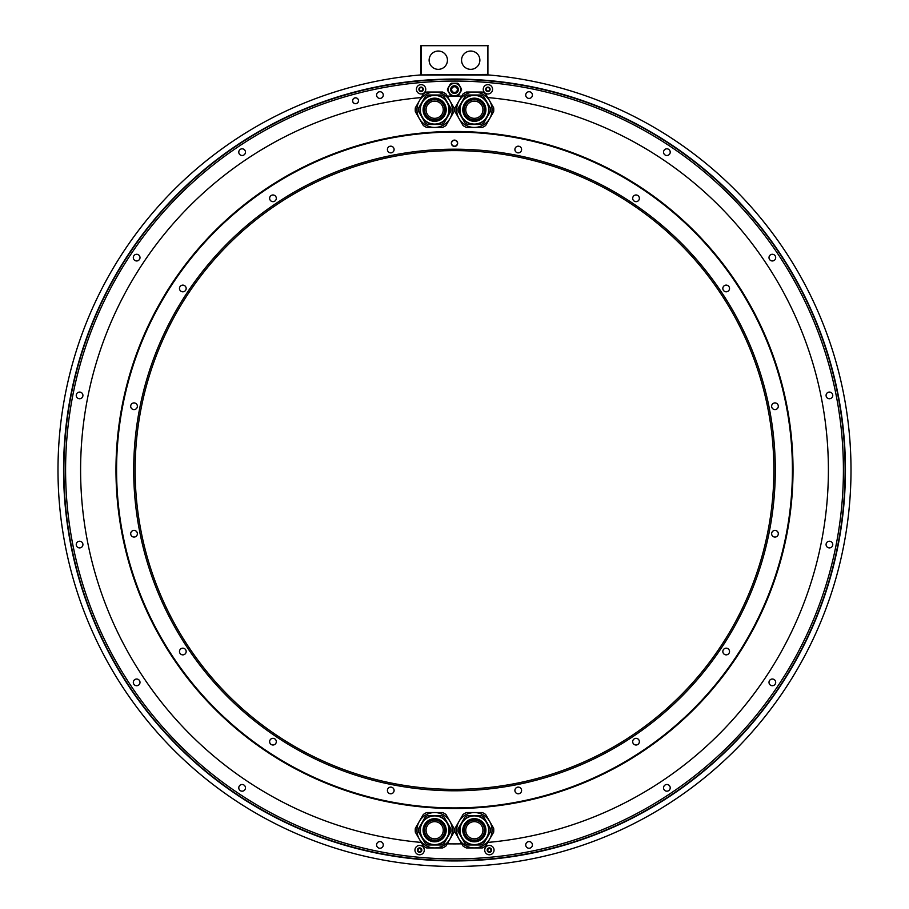 <?xml version="1.0" encoding="UTF-8"?>
<svg xmlns="http://www.w3.org/2000/svg" width="909" height="909" viewBox="0 0 909 909"><rect width="100%" height="100%" fill="white"/><g stroke="black" fill="none" stroke-linecap="round" stroke-linejoin="round"><path stroke-width="1.36" d="M461.522 89.593A7.033 7.033 0 0 0 461.499 88.934L458.568 83.867A7.022 7.022 0 0 0 457.432 83.208L451.568 83.208A7.022 7.022 0 0 0 450.432 83.867L447.501 88.934A7.022 7.022 0 0 0 447.501 90.252L450.432 95.32A7.022 7.022 0 0 0 451.568 95.979L457.432 95.979A7.022 7.022 0 0 0 458.568 95.32L461.499 90.252A7.033 7.033 0 0 0 461.522 89.593M457.432 95.979L451.568 95.979M451.568 83.208L457.432 83.208M460.795 89.593A6.295 6.295 0 0 1 454.5 95.888A6.295 6.295 0 0 1 448.205 89.593A6.295 6.295 0 0 1 454.5 83.31A6.295 6.295 0 0 1 460.795 89.593A6.295 6.295 0 0 1 454.5 95.888A6.295 6.295 0 0 1 448.205 89.593M457.545 89.593A3.045 3.045 0 0 1 454.5 92.638A3.045 3.045 0 0 1 451.455 89.593A3.045 3.045 0 0 1 454.5 86.548A3.045 3.045 0 0 1 457.545 89.593M457.352 89.593A2.852 2.852 0 0 0 454.5 86.741A2.852 2.852 0 0 0 451.648 89.593A2.852 2.852 0 0 0 454.5 92.445A2.852 2.852 0 0 0 457.352 89.593M458.568 83.867L461.42 88.809M494.303 83.117A388.916 388.916 0 0 0 124.533 675.841A388.916 388.916 0 0 0 784.467 675.841A388.916 388.916 0 0 0 494.303 83.117M358.51 100.751A2.943 2.943 0 0 0 355.567 97.808A2.943 2.943 0 0 0 352.612 100.751A2.943 2.943 0 0 0 355.567 103.706A2.943 2.943 0 0 0 358.51 100.751A2.897 2.897 0 0 0 355.567 97.854A2.897 2.897 0 0 0 352.658 100.751A2.897 2.897 0 0 0 355.567 103.649A2.897 2.897 0 0 0 358.464 100.751M383.268 95.07A3.341 3.341 0 0 0 379.928 91.729A3.341 3.341 0 0 0 376.587 95.07A3.341 3.341 0 0 0 379.928 98.411A3.341 3.341 0 0 0 383.268 95.07M245.464 152.155A3.341 3.341 0 0 0 242.124 148.815A3.341 3.341 0 0 0 238.783 152.155A3.341 3.341 0 0 0 242.124 155.496A3.341 3.341 0 0 0 245.464 152.155M139.997 257.622A3.341 3.341 0 0 0 136.657 254.281A3.341 3.341 0 0 0 133.316 257.622A3.341 3.341 0 0 0 136.657 260.963A3.341 3.341 0 0 0 139.997 257.622M82.924 395.415A3.341 3.341 0 0 0 79.583 392.074A3.341 3.341 0 0 0 76.242 395.415A3.341 3.341 0 0 0 79.583 398.756A3.341 3.341 0 0 0 82.924 395.415M82.924 544.571A3.341 3.341 0 0 0 79.583 541.23A3.341 3.341 0 0 0 76.242 544.571A3.341 3.341 0 0 0 79.583 547.911A3.341 3.341 0 0 0 82.924 544.571M139.997 682.375A3.341 3.341 0 0 0 136.657 679.023A3.341 3.341 0 0 0 133.316 682.375A3.341 3.341 0 0 0 136.657 685.716A3.341 3.341 0 0 0 139.997 682.375M245.464 787.842A3.341 3.341 0 0 0 242.124 784.49A3.341 3.341 0 0 0 238.783 787.842A3.341 3.341 0 0 0 242.124 791.182A3.341 3.341 0 0 0 245.464 787.842M383.268 844.916A3.341 3.341 0 0 0 379.928 841.575A3.341 3.341 0 0 0 376.587 844.916A3.341 3.341 0 0 0 379.928 848.256A3.341 3.341 0 0 0 383.268 844.916M532.413 844.916A3.341 3.341 0 0 0 529.072 841.575A3.341 3.341 0 0 0 525.732 844.916A3.341 3.341 0 0 0 529.072 848.256A3.341 3.341 0 0 0 532.413 844.916M670.217 787.842A3.341 3.341 0 0 0 666.876 784.49A3.341 3.341 0 0 0 663.536 787.842A3.341 3.341 0 0 0 666.876 791.182A3.341 3.341 0 0 0 670.217 787.842M775.684 682.375A3.341 3.341 0 0 0 772.343 679.023A3.341 3.341 0 0 0 769.003 682.375A3.341 3.341 0 0 0 772.343 685.716A3.341 3.341 0 0 0 775.684 682.375M832.758 544.571A3.341 3.341 0 0 0 829.417 541.23A3.341 3.341 0 0 0 826.076 544.571A3.341 3.341 0 0 0 829.417 547.911A3.341 3.341 0 0 0 832.758 544.571M832.758 395.415A3.341 3.341 0 0 0 829.417 392.074A3.341 3.341 0 0 0 826.076 395.415A3.341 3.341 0 0 0 829.417 398.756A3.341 3.341 0 0 0 832.758 395.415M775.684 257.622A3.341 3.341 0 0 0 772.343 254.281A3.341 3.341 0 0 0 769.003 257.622A3.341 3.341 0 0 0 772.343 260.963A3.341 3.341 0 0 0 775.684 257.622M670.217 152.155A3.341 3.341 0 0 0 666.876 148.815A3.341 3.341 0 0 0 663.536 152.155A3.341 3.341 0 0 0 666.876 155.496A3.341 3.341 0 0 0 670.217 152.155M532.413 95.07A3.341 3.341 0 0 0 529.072 91.729A3.341 3.341 0 0 0 525.732 95.07A3.341 3.341 0 0 0 529.072 98.411A3.341 3.341 0 0 0 532.413 95.07M447.501 88.934L450.432 83.867M450.432 95.32L447.501 90.252M461.499 90.252L458.568 95.32M487.747 97.558A373.917 373.917 0 0 1 487.747 842.427L492.417 834.326M466.476 92.048L482.224 92.048M452.716 105.66L447.228 96.149A373.917 373.917 0 0 1 461.772 96.149L456.284 105.66M426.776 92.048L442.524 92.048M421.253 842.427A373.917 373.917 0 0 1 421.253 97.558L416.583 105.66M442.524 847.938L426.776 847.938M456.284 834.326L461.772 843.836A373.917 373.917 0 0 1 447.228 843.836L452.716 834.326M482.224 847.938L466.476 847.938M414.697 81.412A390.62 390.62 0 0 1 494.303 81.412A390.62 390.62 0 0 0 64.391 489.917A390.62 390.62 0 0 0 454.5 860.607A390.62 390.62 0 0 0 844.609 489.917A390.62 390.62 0 0 0 494.303 81.412M420.594 74.936L488.406 74.936A396.517 396.517 0 0 1 792.091 677.966A396.517 396.517 0 0 1 116.909 677.966A396.517 396.517 0 0 1 420.594 74.936M488.156 45.7L420.844 45.7L487.906 45.45L487.906 74.936M487.906 45.939L487.906 74.436L421.094 74.936M420.844 45.7L420.844 74.686M421.094 45.939L421.094 74.436M461.556 60.187A9.158 9.158 0 0 0 470.714 69.345A9.158 9.158 0 0 0 479.872 60.187A9.158 9.158 0 0 0 470.714 51.04A9.158 9.158 0 0 0 461.556 60.187M429.128 60.187A9.158 9.158 0 0 0 438.286 69.345A9.158 9.158 0 0 0 447.444 60.187A9.158 9.158 0 0 0 438.286 51.04A9.158 9.158 0 0 0 429.128 60.187M115.977 469.998A338.523 338.523 0 0 0 454.5 808.51A338.523 338.523 0 0 0 793.023 469.998A338.523 338.523 0 0 0 454.5 131.475A338.523 338.523 0 0 0 115.977 469.998M456.284 826.167L461.783 816.634M447.217 816.634L452.716 826.167M429.15 812.555L440.149 812.555M416.583 826.167L422.083 816.634M422.083 123.351L416.583 113.818M440.149 127.43L429.15 127.43M452.716 113.818L447.217 123.351M461.783 123.351L456.284 113.818M479.85 127.43L468.851 127.43M492.417 113.818L486.917 123.351M486.917 816.634L492.417 826.167M468.851 812.555L479.85 812.555M474.35 812.555L482.338 812.555A19.407 19.407 0 0 1 485.679 814.487L489.667 821.406A17.691 17.691 0 0 0 459.034 821.406L463.022 814.487A19.407 19.407 0 0 1 466.362 812.555L474.35 812.555M474.35 847.938L466.362 847.938A19.407 19.407 0 0 1 463.022 846.006L459.034 839.087A17.691 17.691 0 0 0 489.667 839.087L485.679 846.006A19.407 19.407 0 0 1 482.338 847.938L474.35 847.938M455.034 832.178A19.407 19.407 0 0 1 455.034 828.315L459.034 821.406A17.691 17.691 0 0 0 459.034 839.087L455.034 832.178M489.667 839.087A17.691 17.691 0 0 0 489.667 821.406L493.667 828.315A19.407 19.407 0 0 1 493.667 832.178L489.667 839.087M449.966 100.899L453.966 107.807A19.407 19.407 0 0 1 453.966 111.671L445.978 125.499A19.407 19.407 0 0 1 442.638 127.43L426.662 127.43A19.407 19.407 0 0 1 423.321 125.499L415.333 111.671A19.407 19.407 0 0 1 415.333 107.807L419.333 100.899A17.691 17.691 0 0 0 434.65 127.43A17.691 17.691 0 0 0 449.966 100.899A17.691 17.691 0 0 0 434.65 92.048L442.638 92.048A19.407 19.407 0 0 1 445.978 93.979L449.966 100.899M426.662 92.048L434.65 92.048A17.691 17.691 0 0 0 419.333 100.899L423.321 93.979A19.407 19.407 0 0 1 426.662 92.048M427.9 95.002A16.214 16.214 0 0 0 425.264 96.524L418.504 108.216A16.214 16.214 0 0 0 418.504 111.262L425.264 122.965A16.214 16.214 0 0 0 427.9 124.476L441.399 124.476A16.214 16.214 0 0 0 444.035 122.965L450.796 111.262A16.214 16.214 0 0 0 450.796 108.216L444.035 96.524A16.214 16.214 0 0 0 441.399 95.002L427.9 95.002M427.332 97.058A14.646 14.646 0 0 1 447.33 102.422A14.646 14.646 0 0 1 441.967 122.42A14.646 14.646 0 0 1 421.969 117.056A14.646 14.646 0 0 1 427.332 97.058A14.646 14.646 0 0 1 447.33 102.422A14.646 14.646 0 0 1 441.967 122.42M439.706 118.511A10.124 10.124 0 0 0 443.41 104.683A10.124 10.124 0 0 0 429.593 100.979A10.124 10.124 0 0 0 425.889 114.795A10.124 10.124 0 0 0 439.706 118.511M443.251 109.739A8.601 8.601 0 0 0 434.65 101.138A8.601 8.601 0 0 0 426.048 109.739A8.601 8.601 0 0 0 434.65 118.34A8.601 8.601 0 0 0 443.251 109.739M459.034 100.899L463.022 93.979A19.407 19.407 0 0 1 466.362 92.048L482.338 92.048A19.407 19.407 0 0 1 485.679 93.979L489.667 100.899A17.691 17.691 0 0 0 459.034 100.899A17.691 17.691 0 0 0 459.034 118.579L455.034 111.671A19.407 19.407 0 0 1 455.034 107.807L459.034 100.899M493.667 107.807A19.407 19.407 0 0 1 493.667 111.671L485.679 125.499A19.407 19.407 0 0 1 482.338 127.43L466.362 127.43A19.407 19.407 0 0 1 463.022 125.499L459.034 118.579A17.691 17.691 0 0 0 489.667 118.579A17.691 17.691 0 0 0 489.667 100.899L493.667 107.807M467.601 95.002A16.214 16.214 0 0 0 464.965 96.524L458.204 108.216A16.214 16.214 0 0 0 458.204 111.262L464.965 122.965A16.214 16.214 0 0 0 467.601 124.476L481.1 124.476A16.214 16.214 0 0 0 483.736 122.965L490.496 111.262A16.214 16.214 0 0 0 490.496 108.216L483.736 96.524A16.214 16.214 0 0 0 481.1 95.002L467.601 95.002M481.668 122.42A14.646 14.646 0 0 0 487.031 102.422A14.646 14.646 0 0 0 467.033 97.058A14.646 14.646 0 0 1 487.031 102.422A14.646 14.646 0 0 1 481.668 122.42A14.646 14.646 0 0 1 461.67 117.056A14.646 14.646 0 0 1 467.033 97.058A14.646 14.646 0 0 1 487.031 102.422A14.646 14.646 0 0 1 481.668 122.42M479.407 118.511A10.124 10.124 0 0 0 483.111 104.683A10.124 10.124 0 0 0 469.294 100.979A10.124 10.124 0 0 0 465.59 114.795A10.124 10.124 0 0 0 479.407 118.511M482.952 109.739A8.601 8.601 0 0 0 474.35 101.138A8.601 8.601 0 0 0 465.749 109.739A8.601 8.601 0 0 0 474.35 118.34A8.601 8.601 0 0 0 482.952 109.739M419.333 839.087L415.333 832.178A19.407 19.407 0 0 1 415.333 828.315L423.321 814.487A19.407 19.407 0 0 1 426.662 812.555L442.638 812.555A19.407 19.407 0 0 1 445.978 814.487L453.966 828.315A19.407 19.407 0 0 1 453.966 832.178L449.966 839.087A17.691 17.691 0 0 0 434.65 812.555A17.691 17.691 0 0 0 419.333 839.087A17.691 17.691 0 0 0 434.65 847.938L426.662 847.938A19.407 19.407 0 0 1 423.321 846.006L419.333 839.087M442.638 847.938L434.65 847.938A17.691 17.691 0 0 0 449.966 839.087L445.978 846.006A19.407 19.407 0 0 1 442.638 847.938M441.399 844.984A16.214 16.214 0 0 0 444.035 843.472L450.796 831.769A16.214 16.214 0 0 0 450.796 828.724L444.035 817.032A16.214 16.214 0 0 0 441.399 815.509L427.9 815.509A16.214 16.214 0 0 0 425.264 817.032L418.504 828.724A16.214 16.214 0 0 0 418.504 831.769L425.264 843.472A16.214 16.214 0 0 0 427.9 844.984L441.399 844.984M427.332 817.566A14.646 14.646 0 0 0 421.969 837.564A14.646 14.646 0 0 0 441.967 842.927A14.646 14.646 0 0 1 421.969 837.564A14.646 14.646 0 0 1 427.332 817.566A14.646 14.646 0 0 1 447.33 822.929A14.646 14.646 0 0 1 441.967 842.927A14.646 14.646 0 0 1 421.969 837.564A14.646 14.646 0 0 1 427.332 817.566M429.593 821.486A10.124 10.124 0 0 0 425.889 835.303A10.124 10.124 0 0 0 439.706 839.018A10.124 10.124 0 0 0 443.41 825.19A10.124 10.124 0 0 0 429.593 821.486M426.048 830.247A8.601 8.601 0 0 0 434.65 838.848A8.601 8.601 0 0 0 443.251 830.247A8.601 8.601 0 0 0 434.65 821.645A8.601 8.601 0 0 0 426.048 830.247M481.1 844.984A16.214 16.214 0 0 0 483.736 843.472L490.496 831.769A16.214 16.214 0 0 0 490.496 828.724L483.736 817.032A16.214 16.214 0 0 0 481.1 815.509L467.601 815.509A16.214 16.214 0 0 0 464.965 817.032L458.204 828.724A16.214 16.214 0 0 0 458.204 831.769L464.965 843.472A16.214 16.214 0 0 0 467.601 844.984L481.1 844.984M481.668 842.927A14.646 14.646 0 0 1 461.67 837.564A14.646 14.646 0 0 1 467.033 817.566A14.646 14.646 0 0 1 487.031 822.929A14.646 14.646 0 0 1 481.668 842.927A14.646 14.646 0 0 1 461.67 837.564A14.646 14.646 0 0 1 467.033 817.566M469.294 821.486A10.124 10.124 0 0 0 465.59 835.303A10.124 10.124 0 0 0 479.407 839.018A10.124 10.124 0 0 0 483.111 825.19A10.124 10.124 0 0 0 469.294 821.486M465.749 830.247A8.601 8.601 0 0 0 474.35 838.848A8.601 8.601 0 0 0 482.952 830.247A8.601 8.601 0 0 0 474.35 821.645A8.601 8.601 0 0 0 465.749 830.247M419.617 845.427A4.67 4.67 0 0 1 424.287 850.097A4.67 4.67 0 0 1 419.617 854.767A4.67 4.67 0 0 1 414.947 850.097A4.67 4.67 0 0 1 419.617 845.427M418.504 852.017A2.216 2.216 0 0 1 419.617 847.892A2.216 2.216 0 0 1 420.719 848.188L420.174 848.267A0.773 0.773 0 0 1 419.049 848.267L418.31 848.688A0.773 0.773 0 0 1 417.742 849.665L417.742 850.529A0.773 0.773 0 0 1 418.31 851.506L419.049 851.938A0.773 0.773 0 0 1 420.174 851.938L420.719 852.017A2.216 2.216 0 0 1 418.504 852.017M421.481 850.529A0.773 0.773 0 0 0 420.924 851.506L420.719 852.017A2.216 2.216 0 0 0 421.821 850.097L421.481 849.665A0.773 0.773 0 0 1 420.924 848.688L420.719 848.188A2.216 2.216 0 0 1 421.821 850.097L421.481 850.529M489.383 845.427A4.67 4.67 0 0 1 494.053 850.097A4.67 4.67 0 0 1 489.383 854.767A4.67 4.67 0 0 1 484.713 850.097A4.67 4.67 0 0 1 489.383 845.427M488.281 852.017A2.216 2.216 0 0 1 489.383 847.892A2.216 2.216 0 0 1 490.496 848.188L489.951 848.267A0.773 0.773 0 0 1 488.826 848.267L488.076 848.688A0.773 0.773 0 0 1 487.519 849.665L487.519 850.529A0.773 0.773 0 0 1 488.076 851.506L488.826 851.938A0.773 0.773 0 0 1 489.951 851.938L490.496 852.017A2.216 2.216 0 0 1 488.281 852.017M491.258 850.529A0.773 0.773 0 0 0 490.69 851.506L490.496 852.017A2.216 2.216 0 0 0 491.599 850.097L491.258 849.665A0.773 0.773 0 0 1 490.69 848.688L490.496 848.188A2.216 2.216 0 0 1 491.599 850.097L491.258 850.529M487.906 84.628A4.67 4.67 0 0 1 492.576 89.298A4.67 4.67 0 0 1 487.906 93.968A4.67 4.67 0 0 1 483.247 89.298A4.67 4.67 0 0 1 487.906 84.628M486.804 91.218A2.216 2.216 0 0 1 487.906 87.094A2.216 2.216 0 0 1 489.019 87.389L488.474 87.469A0.773 0.773 0 0 1 487.349 87.469L486.599 87.889A0.773 0.773 0 0 1 486.042 88.866L486.042 89.73A0.773 0.773 0 0 1 486.599 90.707L487.349 91.139A0.773 0.773 0 0 1 488.474 91.139L489.019 91.218A2.216 2.216 0 0 1 486.804 91.218M489.781 89.73A0.773 0.773 0 0 0 489.224 90.707L489.019 91.218A2.216 2.216 0 0 0 490.121 89.298L489.781 88.866A0.773 0.773 0 0 1 489.224 87.889L489.019 87.389A2.216 2.216 0 0 1 490.121 89.298L489.781 89.73M421.094 84.628A4.67 4.67 0 0 1 425.753 89.298A4.67 4.67 0 0 1 421.094 93.968A4.67 4.67 0 0 1 416.424 89.298A4.67 4.67 0 0 1 421.094 84.628M419.981 91.218A2.216 2.216 0 0 1 421.094 87.094A2.216 2.216 0 0 1 422.196 87.389L421.651 87.469A0.773 0.773 0 0 1 420.526 87.469L419.776 87.889A0.773 0.773 0 0 1 419.219 88.866L419.219 89.73A0.773 0.773 0 0 1 419.776 90.707L420.526 91.139A0.773 0.773 0 0 1 421.651 91.139L422.196 91.218A2.216 2.216 0 0 1 419.981 91.218M422.958 89.73A0.773 0.773 0 0 0 422.401 90.707L422.196 91.218A2.216 2.216 0 0 0 423.299 89.298L422.958 88.866A0.773 0.773 0 0 1 422.401 87.889L422.196 87.389A2.216 2.216 0 0 1 423.299 89.298L422.958 89.73M135.123 469.998A319.377 319.377 0 0 0 454.5 789.364A319.377 319.377 0 0 0 773.877 469.998A319.377 319.377 0 0 0 454.5 150.621A319.377 319.377 0 0 0 135.123 469.998M454.5 149.201A320.797 320.797 0 0 0 133.703 469.998A320.797 320.797 0 0 0 454.5 790.785A320.797 320.797 0 0 0 775.297 469.998A320.797 320.797 0 0 0 454.5 149.201M454.5 132.066A337.921 337.921 0 0 0 116.579 469.998A337.921 337.921 0 0 0 454.5 807.919A337.921 337.921 0 0 0 792.421 469.998A337.921 337.921 0 0 0 454.5 132.066M521.584 149.53A3.341 3.341 0 0 0 518.244 146.19A3.341 3.341 0 0 0 514.903 149.53A3.341 3.341 0 0 0 518.244 152.871A3.341 3.341 0 0 0 521.584 149.53M639.118 199.594A3.341 3.341 0 0 0 637.311 195.23A3.341 3.341 0 0 0 632.948 197.037A3.341 3.341 0 0 0 634.755 201.4A3.341 3.341 0 0 0 639.118 199.594M728.541 290.823A3.341 3.341 0 0 0 728.541 286.096A3.341 3.341 0 0 0 723.814 286.096A3.341 3.341 0 0 0 723.814 290.823A3.341 3.341 0 0 0 728.541 290.823M776.241 409.334A3.341 3.341 0 0 0 778.047 404.971A3.341 3.341 0 0 0 773.684 403.164A3.341 3.341 0 0 0 771.877 407.527A3.341 3.341 0 0 0 776.241 409.334M774.968 537.083A3.341 3.341 0 0 0 778.309 533.742A3.341 3.341 0 0 0 774.968 530.402A3.341 3.341 0 0 0 771.627 533.742A3.341 3.341 0 0 0 774.968 537.083M724.905 654.605A3.341 3.341 0 0 0 729.268 652.798A3.341 3.341 0 0 0 727.461 648.435A3.341 3.341 0 0 0 723.087 650.242A3.341 3.341 0 0 0 724.905 654.605M633.664 744.039A3.341 3.341 0 0 0 638.391 744.039A3.341 3.341 0 0 0 638.391 739.312A3.341 3.341 0 0 0 633.664 739.312A3.341 3.341 0 0 0 633.664 744.039M515.153 791.739A3.341 3.341 0 0 0 519.528 793.546A3.341 3.341 0 0 0 521.334 789.182A3.341 3.341 0 0 0 516.971 787.376A3.341 3.341 0 0 0 515.153 791.739M387.416 790.455A3.341 3.341 0 0 0 390.756 793.796A3.341 3.341 0 0 0 394.097 790.455A3.341 3.341 0 0 0 390.756 787.114A3.341 3.341 0 0 0 387.416 790.455M269.882 740.392A3.341 3.341 0 0 0 271.689 744.755A3.341 3.341 0 0 0 276.052 742.948A3.341 3.341 0 0 0 274.245 738.585A3.341 3.341 0 0 0 269.882 740.392M180.459 649.162A3.341 3.341 0 0 0 180.459 653.889A3.341 3.341 0 0 0 185.186 653.889A3.341 3.341 0 0 0 185.186 649.162A3.341 3.341 0 0 0 180.459 649.162M132.759 530.651A3.341 3.341 0 0 0 130.953 535.015A3.341 3.341 0 0 0 135.316 536.821A3.341 3.341 0 0 0 137.123 532.458A3.341 3.341 0 0 0 132.759 530.651M134.032 402.903A3.341 3.341 0 0 0 130.691 406.243A3.341 3.341 0 0 0 134.032 409.595A3.341 3.341 0 0 0 137.373 406.243A3.341 3.341 0 0 0 134.032 402.903M184.095 285.381A3.341 3.341 0 0 0 179.732 287.187A3.341 3.341 0 0 0 181.539 291.55A3.341 3.341 0 0 0 185.913 289.744A3.341 3.341 0 0 0 184.095 285.381M275.336 195.958A3.341 3.341 0 0 0 270.609 195.958A3.341 3.341 0 0 0 270.609 200.673A3.341 3.341 0 0 0 275.336 200.673A3.341 3.341 0 0 0 275.336 195.958M393.847 148.247A3.341 3.341 0 0 0 389.472 146.44A3.341 3.341 0 0 0 387.666 150.803A3.341 3.341 0 0 0 392.029 152.61A3.341 3.341 0 0 0 393.847 148.247M451.353 143.247A3.147 3.147 0 0 1 454.5 140.1A3.147 3.147 0 0 1 457.647 143.247A3.147 3.147 0 0 1 454.5 146.394A3.147 3.147 0 0 1 451.353 143.247M451.557 143.247A2.943 2.943 0 0 1 454.5 140.304A2.943 2.943 0 0 1 457.443 143.247A2.943 2.943 0 0 1 454.5 146.201A2.943 2.943 0 0 1 451.557 143.247M457.42 143.247A2.92 2.92 0 0 1 454.5 146.179A2.92 2.92 0 0 1 451.58 143.247A2.92 2.92 0 0 1 454.5 140.327A2.92 2.92 0 0 1 457.42 143.247M448.307 89.593A6.193 6.193 0 0 0 454.5 95.786A6.193 6.193 0 0 0 460.693 89.593A6.193 6.193 0 0 0 454.5 83.401A6.193 6.193 0 0 0 448.307 89.593M450.648 89.593A3.852 3.852 0 0 1 454.5 85.741A3.852 3.852 0 0 1 458.352 89.593A3.852 3.852 0 0 1 454.5 93.445A3.852 3.852 0 0 1 450.648 89.593M450.898 89.593A3.602 3.602 0 0 0 454.5 93.195A3.602 3.602 0 0 0 458.102 89.593A3.602 3.602 0 0 0 454.5 85.991A3.602 3.602 0 0 0 450.898 89.593M845.438 469.998A390.938 390.938 0 0 0 454.5 79.049A390.938 390.938 0 0 0 63.562 469.998A390.938 390.938 0 0 0 454.5 860.937A390.938 390.938 0 0 0 845.438 469.998M441.819 122.17A14.351 14.351 0 0 0 447.08 102.569A14.351 14.351 0 0 0 427.48 97.32A14.351 14.351 0 0 0 422.219 116.909A14.351 14.351 0 0 0 441.819 122.17M440.433 119.749A11.556 11.556 0 0 1 424.639 115.523A11.556 11.556 0 0 1 428.866 99.729A11.556 11.556 0 0 1 444.66 103.967A11.556 11.556 0 0 1 440.433 119.749M429.218 100.331A10.874 10.874 0 0 1 444.058 104.308A10.874 10.874 0 0 1 440.081 119.159A10.874 10.874 0 0 1 425.242 115.17A10.874 10.874 0 0 1 429.218 100.331M481.52 122.17A14.351 14.351 0 0 0 486.781 102.569A14.351 14.351 0 0 0 467.181 97.32A14.351 14.351 0 0 0 461.92 116.909A14.351 14.351 0 0 0 481.52 122.17M480.134 119.749A11.556 11.556 0 0 1 464.34 115.523A11.556 11.556 0 0 1 468.567 99.729A11.556 11.556 0 0 1 484.361 103.967A11.556 11.556 0 0 1 480.134 119.749M468.919 100.331A10.874 10.874 0 0 1 483.758 104.308A10.874 10.874 0 0 1 479.782 119.159A10.874 10.874 0 0 1 464.942 115.17A10.874 10.874 0 0 1 468.919 100.331M427.48 817.827A14.351 14.351 0 0 0 422.219 837.416A14.351 14.351 0 0 0 441.819 842.677A14.351 14.351 0 0 0 447.08 823.077A14.351 14.351 0 0 0 427.48 817.827M428.866 820.236A11.556 11.556 0 0 1 444.66 824.474A11.556 11.556 0 0 1 440.433 840.257A11.556 11.556 0 0 1 424.639 836.03A11.556 11.556 0 0 1 428.866 820.236M440.081 839.666A10.874 10.874 0 0 1 425.242 835.678A10.874 10.874 0 0 1 429.218 820.838A10.874 10.874 0 0 1 444.058 824.815A10.874 10.874 0 0 1 440.081 839.666M467.181 817.827A14.351 14.351 0 0 0 461.92 837.416A14.351 14.351 0 0 0 481.52 842.677A14.351 14.351 0 0 0 486.781 823.077A14.351 14.351 0 0 0 467.181 817.827M468.567 820.236A11.556 11.556 0 0 1 484.361 824.474A11.556 11.556 0 0 1 480.134 840.257A11.556 11.556 0 0 1 464.34 836.03A11.556 11.556 0 0 1 468.567 820.236M479.782 839.666A10.874 10.874 0 0 1 464.942 835.678A10.874 10.874 0 0 1 468.919 820.838A10.874 10.874 0 0 1 483.758 824.815A10.874 10.874 0 0 1 479.782 839.666"/></g></svg>
